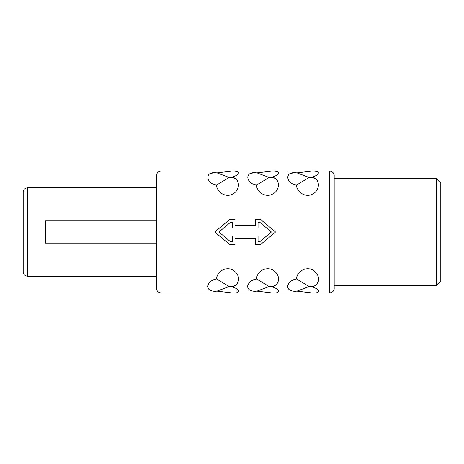 <?xml version="1.0" encoding="UTF-8"?>
<svg xmlns="http://www.w3.org/2000/svg" width="464" height="464" viewBox="0 0 464 464"><rect width="100%" height="100%" fill="white"/><g stroke="black" fill="none" stroke-linecap="round" stroke-linejoin="round"><path stroke-width="0.7" d="M436.357 285.308L440.8 280.871L440.8 183.129L436.357 178.692L436.357 285.308L334.179 285.308L334.179 178.692L436.357 178.692M334.179 288.422L334.179 175.578C334.399 174.516 333.343 171.431 329.736 171.135L329.736 292.865C333.343 292.569 334.399 289.484 334.179 288.422M294.715 291.305C285.505 293.144 285.505 293.144 294.715 291.305C285.505 293.144 285.505 293.144 294.715 291.305L297.001 291.125L311.448 292.865C320.694 294.066 320.676 289.095 311.448 286.706C318.548 286.271 321.297 277.141 315.021 271.701C308.931 265.402 297.18 269.717 296.438 278.887C291.63 279.931 288.678 282.327 287.593 286.073C287.651 289.298 290.023 291.044 294.715 291.305M297.169 275.755L296.438 278.887L309.157 286.537L311.448 286.706L314.354 287.61M316.999 289.089L318.432 290.626M318.403 291.897L316.953 292.569M299.315 272.414L302.087 270.199M314.018 270.883L317.156 274.317M318.606 278.893L318.304 281.451M296.438 278.887L293.503 279.746M254.73 291.305C245.52 293.144 245.52 293.144 254.73 291.305C245.52 293.144 245.52 293.144 254.73 291.305L257.021 291.125L271.463 292.865C280.708 294.066 280.697 289.095 271.463 286.706C278.568 286.271 281.317 277.141 275.036 271.701C268.952 265.402 257.195 269.717 256.453 278.887C251.645 279.931 248.698 282.327 247.608 286.073C247.666 289.298 250.044 291.044 254.73 291.305M257.218 275.668L256.453 278.887L269.178 286.537L271.463 286.706L274.386 287.616M277.014 289.089L278.446 290.626M278.417 291.897L276.973 292.569M265.222 268.987L268.76 268.801M276.387 284.403L274.444 285.696M256.453 278.887L253.518 279.746M214.751 291.305C205.54 293.144 205.54 293.144 214.751 291.305C205.54 293.144 205.54 293.144 214.751 291.305L217.036 291.125L231.478 292.865C240.729 294.066 240.712 289.095 231.478 286.706C238.583 286.271 241.332 277.141 235.051 271.701C228.967 265.402 217.216 269.717 216.468 278.887C211.659 279.931 208.713 282.327 207.623 286.073C207.686 289.298 210.059 291.044 214.751 291.305M217.239 275.668L216.468 278.887L229.193 286.537L231.478 286.706L234.401 287.616M237.034 289.089L238.467 290.626M238.432 291.897L236.988 292.569M225.243 268.987L228.775 268.801M236.408 284.403L234.459 285.696M216.468 278.887L213.539 279.746M230.585 241.773L218.938 232L230.585 222.227L218.938 232L230.585 241.773L232.278 241.773L232.278 235.996L258.048 235.996L258.048 241.773L259.741 241.773L271.388 232L259.741 241.773M309.157 286.537L297.001 291.125M269.178 286.537L257.021 291.125M229.193 286.537L217.036 291.125M229.616 219.559L234.946 219.559L229.616 219.559L214.791 232L229.616 244.441L234.946 244.441L234.946 238.664L255.38 238.664L255.38 244.441L260.71 244.441L275.535 232L260.71 219.559L255.38 219.559L260.71 219.559M314.667 178.431L315.114 178.681M297.035 187.914L296.438 185.113C296.89 192.589 305.793 197.548 311.918 194.329C320.85 190.895 320.351 177.439 311.448 177.294C320.63 174.957 320.699 169.911 311.448 171.135L297.001 172.875L309.157 177.463L296.438 185.113C286.213 183.46 284.386 172.156 294.715 172.695C285.505 170.856 285.505 170.856 294.715 172.695C285.505 170.856 285.505 170.856 294.715 172.695L297.001 172.875M314.534 171.181L317.016 171.442M314.772 176.21L311.448 177.294L309.157 177.463M289.513 174.128L292.511 173.043M274.688 178.431L275.135 178.681M257.05 187.914L256.453 185.113C256.911 192.589 265.808 197.548 271.939 194.335C280.865 190.895 280.366 177.439 271.463 177.294C280.645 174.957 280.714 169.911 271.463 171.135L257.021 172.875L269.178 177.463L256.453 185.113C246.227 183.46 244.4 172.156 254.73 172.695C245.52 170.856 245.52 170.856 254.73 172.695C245.52 170.856 245.52 170.856 254.73 172.695L257.021 172.875M274.549 171.181L277.031 171.442M274.792 176.21L271.463 177.294L269.178 177.463M249.533 174.128L252.532 173.043M234.703 178.431L235.149 178.681M217.071 187.914L216.468 185.113C216.926 192.589 225.829 197.548 231.954 194.335C240.886 190.895 240.381 177.439 231.478 177.294C240.659 174.957 240.735 169.911 231.478 171.135L217.036 172.875L229.193 177.463L216.468 185.113C206.242 183.46 204.415 172.156 214.751 172.695C205.54 170.856 205.54 170.856 214.751 172.695C205.54 170.856 205.54 170.856 214.751 172.695L217.036 172.875M234.569 171.181L237.046 171.442M234.807 176.21L231.478 177.294L229.193 177.463M209.548 174.128L212.547 173.043M259.741 222.227L271.388 232L259.741 222.227L258.048 222.227L258.048 228.004L232.278 228.004L232.278 222.227L230.585 222.227M255.38 219.559L255.38 225.336L234.946 225.336L234.946 219.559M160.921 171.135L160.921 292.865C158.218 292.598 156.739 291.119 156.478 288.422L156.478 175.578C156.739 172.881 158.218 171.402 160.921 171.135L207.576 171.135M156.478 220.893L45.414 220.893L45.414 243.107L156.478 243.107M27.643 187.798L27.643 276.202C24.946 275.941 23.461 274.462 23.2 271.759L23.2 192.241C23.461 189.538 24.946 188.059 27.643 187.798L156.478 187.798M160.921 292.865L207.576 292.865M231.478 292.865L247.556 292.865M271.463 292.865L287.541 292.865M311.448 292.865L329.736 292.865M231.478 171.135L247.556 171.135M271.463 171.135L287.541 171.135M311.448 171.135L329.736 171.135M27.643 276.202L156.478 276.202"/></g></svg>
